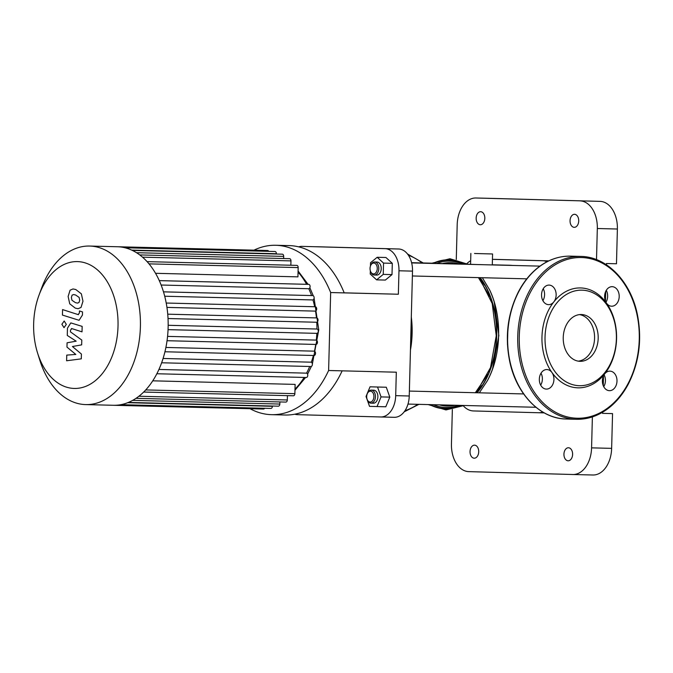 <?xml version="1.0" encoding="UTF-8"?>
<svg xmlns="http://www.w3.org/2000/svg" width="673" height="673" viewBox="0 0 673 673"><rect width="100%" height="100%" fill="white"/><g stroke="black" fill="none" stroke-linecap="round" stroke-linejoin="round"><path stroke-width="1.01" d="M606.566 303.229A9.775 7.302 -88.4 0 1 605.263 292.528A9.775 7.302 -88.4 0 1 612.178 286.673A9.775 7.302 -88.4 0 1 619.202 296.642A9.775 7.302 -88.4 0 1 611.631 306.215A9.775 7.302 -88.4 0 1 606.566 303.229A49.962 37.309 -88.4 0 1 604.716 373.86A9.775 7.302 -88.4 0 1 609.965 371.134A9.775 7.302 -88.4 0 1 616.99 381.103A9.775 7.302 -88.4 0 1 609.427 390.677A9.775 7.302 -88.4 0 1 602.848 384.468A9.775 7.302 -88.4 0 1 604.716 373.86A49.962 37.309 -88.4 0 1 577.964 387.833A49.962 37.309 -88.4 0 1 551.969 372.539A9.775 7.302 -88.4 0 1 553.273 383.24A9.775 7.302 -88.4 0 1 546.358 389.095A9.775 7.302 -88.4 0 1 539.334 379.126A9.775 7.302 -88.4 0 1 546.905 369.553A9.775 7.302 -88.4 0 1 551.969 372.539A49.962 37.309 -88.4 0 1 553.82 301.908A9.775 7.302 -88.4 0 1 548.571 304.642A9.775 7.302 -88.4 0 1 541.546 294.665A9.775 7.302 -88.4 0 1 549.109 285.091A9.775 7.302 -88.4 0 1 555.688 291.3A9.775 7.302 -88.4 0 1 553.82 301.908A49.962 37.309 -88.4 0 1 606.566 303.229M605.961 302.253A9.775 7.302 91.6 0 0 606.289 290.315M542.901 300.671A9.775 7.302 91.6 0 0 544.583 294.732A9.775 7.302 91.6 0 0 543.229 288.742M540.688 385.133A9.775 7.302 91.6 0 0 541.016 373.195M603.748 386.706A9.775 7.302 91.6 0 0 604.076 374.777M579.461 385.705A47.791 35.686 -88.4 0 1 550.447 313.265A47.791 35.686 -88.4 0 1 612.228 314.813A47.791 35.686 -88.4 0 1 579.461 385.705M579.554 314.602A23.412 17.481 -88.4 0 1 594.57 338.309A23.412 17.481 -88.4 0 1 578.267 361.149M580.101 361.325A23.412 17.481 -88.4 0 1 580.067 361.325A23.412 17.481 -88.4 0 1 563.242 337.442A23.412 17.481 -88.4 0 1 581.363 314.527A23.412 17.481 -88.4 0 1 598.188 338.384A23.412 17.481 -88.4 0 1 580.101 361.325M81.416 354.057L72.432 346.528L81.66 344.862L81.786 340.067L70.455 331.856L70.497 330.149L71.851 328.617L82.013 331.856L82.156 326.38L70.825 322.905L67.451 328.172L67.275 335.44L76.167 341.177L67.081 342.801L66.963 347.091L75.822 354.452L66.753 355.108L66.61 360.762L81.298 358.852L81.416 354.057M71.422 328.542L71.851 328.617M72.087 295.144L71.38 297.508L71.961 300.251L75.435 302.648L77.513 303.102L79.002 302.522L79.708 300.192L79.136 297.416L75.637 295.01L73.576 294.555L72.087 295.144M69.731 303.826L75.292 308.133L78.102 308.714L81.012 307.46L82.972 301.243L81.366 293.84L75.78 289.525L73.004 288.953L70.085 290.198L68.124 296.465L69.731 303.826M62.438 315.073L79.069 320.289L82.443 315.048L82.527 311.927L79.456 310.943L79.406 313.046L78.043 314.569L62.581 309.588L62.438 315.073M78.48 314.653L78.043 314.569M66.316 324.394L64.187 321.004L61.882 324.268L64.011 327.658L66.316 324.394M149.019 263.866L298.173 267.593L297.929 276.864L155.539 273.305M159.282 280.616L308.697 284.368A2.17 1.447 91.4 0 1 310.085 286.58A2.17 1.447 91.4 0 1 308.587 288.717L161.133 285.024L308.587 288.717M163.48 291.838L312.735 295.59A2.17 1.447 91.4 0 1 314.123 297.794A2.17 1.447 91.4 0 1 312.625 299.931L164.708 296.229L312.625 299.931M315.301 306.762L166.214 303.035L315.301 306.762A2.17 1.447 91.4 0 1 316.689 308.974A2.17 1.447 91.4 0 1 315.191 311.111L166.946 307.401L315.191 311.111M316.647 317.908L167.728 314.182L316.647 317.908A2.17 1.447 91.4 0 1 318.035 320.112A2.17 1.447 91.4 0 1 316.537 322.249L168.023 318.531L316.537 322.249M168.166 325.286L316.89 329.021A2.17 1.447 -88.6 0 1 318.279 331.225A2.17 1.447 -88.6 0 1 316.781 333.362L168.048 329.644L316.781 333.362M316.066 340.101L167.56 336.382L316.066 340.101A2.17 1.447 -88.6 0 1 317.454 342.313A2.17 1.447 -88.6 0 1 315.957 344.441L167.039 340.715L315.957 344.441M314.14 351.155L165.894 347.445L314.14 351.155A2.17 1.447 -88.6 0 1 315.528 353.359A2.17 1.447 -88.6 0 1 314.03 355.495A2.17 1.447 -88.6 0 0 314.03 355.495L164.935 351.769L314.03 355.495M310.993 362.175L163.085 358.473L310.993 362.175A2.17 1.447 -88.6 0 1 312.381 364.379A2.17 1.447 -88.6 0 1 310.884 366.516A2.17 1.447 -88.6 0 0 310.884 366.516L161.629 362.781L310.884 366.516M158.929 369.452L306.375 373.145A2.17 1.447 -88.6 0 1 307.763 375.357A2.17 1.447 -88.6 0 1 306.265 377.494L156.851 373.751L306.265 377.494M152.754 380.825L295.119 384.392L294.875 393.663A2.17 1.447 91.4 0 1 293.378 395.791L143.677 392.048M268.737 251.357A2.17 1.447 -88.6 0 0 267.627 250.507L117.472 246.747A79.296 52.746 91.4 0 1 125.043 247.782A79.296 52.746 91.4 0 1 132.564 250.524A79.296 52.746 91.4 0 1 140.043 255.151A79.296 52.746 91.4 0 1 147.454 262.049A79.296 52.746 91.4 0 1 159.703 281.566A79.296 52.746 91.4 0 1 163.859 293.1A79.296 52.746 91.4 0 1 166.492 304.591A79.296 52.746 91.4 0 1 167.88 316.049A79.296 52.746 91.4 0 1 168.132 327.473A79.296 52.746 91.4 0 1 167.283 338.864A79.296 52.746 91.4 0 1 165.297 350.229A79.296 52.746 91.4 0 1 162.058 361.561A79.296 52.746 91.4 0 1 157.314 372.842A79.296 52.746 91.4 0 1 144.064 391.661A79.296 52.746 91.4 0 1 136.299 398.138A79.296 52.746 91.4 0 1 128.593 402.345A79.296 52.746 91.4 0 1 120.938 404.666A79.296 52.746 91.4 0 1 113.417 405.281A79.296 52.746 91.4 0 1 113.325 405.281M272.388 406.038L272.38 406.307A2.17 1.447 91.4 0 1 270.882 408.435L120.829 404.683M287.43 395.648L287.321 399.964A2.17 1.447 91.4 0 1 285.823 402.092L135.996 398.34M279.884 401.941L279.825 404.052A2.17 1.447 91.4 0 1 278.328 406.181L128.383 402.429M113.51 405.289L263.48 409.041A2.17 1.447 -88.6 0 0 264.607 408.284M298.173 267.593A2.17 1.447 -88.6 0 0 296.785 265.381L147.093 261.637M283.636 258.525L283.695 256.388A2.17 1.447 -88.6 0 0 282.307 254.175L132.362 250.423M290.845 265.238L290.963 260.888A2.17 1.447 -88.6 0 0 289.575 258.676L139.748 254.924M276.367 254.032L276.376 253.721A2.17 1.447 -88.6 0 0 274.988 251.509L124.942 247.757M38.967 295.287A63.439 42.197 91.4 0 1 90.409 265.053A63.439 42.197 91.4 0 1 117.245 336.063A63.439 42.197 91.4 0 1 74.173 388.439A63.439 42.197 91.4 0 1 37.528 352.879A63.439 42.197 91.4 0 1 38.967 295.287L41.591 288.153A79.296 52.746 91.4 0 1 89.652 246.049L117.38 246.747A79.296 52.746 91.4 0 1 117.472 246.747M89.652 246.049A79.296 52.746 91.4 0 1 140.405 326.641A79.296 52.746 91.4 0 1 85.69 404.591A79.296 52.746 91.4 0 1 85.597 404.591A79.296 52.746 91.4 0 1 39.791 360.139L37.528 352.879M298.694 246.856A21.721 14.453 91.4 0 1 302 246.368A21.721 14.453 91.4 0 1 302.026 246.368L385.091 248.665A21.721 14.453 91.4 0 1 398.971 270.782L398.357 294.236L330.662 292.545L328.617 370.503L396.313 372.194L395.699 395.648A21.721 14.453 91.4 0 1 380.708 416.974A21.721 14.453 91.4 0 1 380.682 416.966L297.617 414.669A21.721 14.453 91.4 0 1 294.841 414.189M398.971 270.782L412.507 271.118A21.721 14.453 -88.6 0 0 398.635 249.002L315.57 246.705A21.721 14.453 -88.6 0 0 315.544 246.705A21.721 14.453 -88.6 0 0 315.519 246.705M344.181 292.839L398.357 294.236M380.733 416.974L394.227 417.31A21.721 14.453 -88.6 0 0 394.252 417.31A21.721 14.453 -88.6 0 0 409.243 395.993L395.699 395.648M412.507 271.118L409.243 395.993M344.197 292.881A100.344 66.753 -88.6 0 0 289.297 245.611L275.762 245.275A100.344 66.753 -88.6 0 0 253.965 250.163M330.662 292.545A100.344 66.753 -88.6 0 0 275.762 245.275M250.036 408.704A100.344 66.753 -88.6 0 0 271.556 414.669L285.1 415.014A100.344 66.753 -88.6 0 0 342.153 370.84M271.556 414.669A100.344 66.753 -88.6 0 0 328.617 370.503M606.407 264.767L606.44 263.513L616.476 263.766L617.385 229.022A27.156 18.062 -88.6 0 0 600.038 201.37L496.026 198.501A27.156 18.062 -88.6 0 0 495.993 198.493A27.156 18.062 -88.6 0 0 495.967 198.493M456.277 259.509L457.194 224.639A27.156 18.062 91.4 0 1 475.929 197.997A27.156 18.062 91.4 0 1 475.962 197.997L496.026 198.501M600.038 201.37L475.962 197.997M452.349 409.512L451.448 443.978A27.156 18.062 91.4 0 0 468.795 471.63L572.807 474.499A27.156 18.062 91.4 0 0 572.841 474.507L592.905 475.003A27.156 18.062 -88.6 0 0 611.639 448.361L612.548 413.609L602.52 413.357L612.548 413.609M611.639 448.361L591.575 447.856A27.156 18.062 91.4 0 1 572.841 474.507M591.575 447.856L592.383 416.898M596.505 259.627L597.321 228.517L617.385 229.022M579.975 200.874A27.156 18.062 91.4 0 1 597.321 228.517M568.449 447.755A6.52 4.332 91.4 0 1 572.614 454.393A6.52 4.332 91.4 0 1 568.113 460.786A6.52 4.332 91.4 0 1 563.94 454.166A6.52 4.332 91.4 0 1 568.441 447.755A6.52 4.332 91.4 0 1 568.449 447.755M574.557 214.308A6.52 4.332 91.4 0 1 578.721 220.937A6.52 4.332 91.4 0 1 574.229 227.331A6.52 4.332 91.4 0 1 570.056 220.71A6.52 4.332 91.4 0 1 574.557 214.308L574.557 214.308M474.549 445.164A6.52 4.332 91.4 0 1 478.713 451.793A6.52 4.332 91.4 0 1 474.213 458.195A6.52 4.332 91.4 0 1 470.04 451.566A6.52 4.332 91.4 0 1 474.541 445.164A6.52 4.332 91.4 0 1 474.549 445.164M480.665 211.709A6.52 4.332 91.4 0 1 484.821 218.338A6.52 4.332 91.4 0 1 480.329 224.74A6.52 4.332 91.4 0 1 476.156 218.111A6.52 4.332 91.4 0 1 480.657 211.709A6.52 4.332 91.4 0 1 480.665 211.709M493.805 259.341A27.156 18.062 91.4 0 1 493.839 259.341L548.832 260.863M572.874 474.507L592.871 475.003A27.156 18.062 -88.6 0 0 592.905 475.003M492.443 259.349L542.463 260.729A27.156 18.062 91.4 0 1 547.031 261.747M542.808 412.078A27.156 18.062 91.4 0 1 538.509 412.742A27.156 18.062 91.4 0 1 538.476 412.742L473.472 410.951A27.156 18.062 91.4 0 1 463.369 405.895M466.902 263.623A27.156 18.062 91.4 0 1 470.671 260.703M602.52 413.357L602.545 412.255M603.244 385.629L603.504 375.862M605.456 301.168L605.708 291.401M474.499 253.494L492.577 253.973L474.499 253.494M476.417 264.531L467.903 264.211M507.459 344.492L507.938 327.238M512.372 265.431A70.606 46.967 -88.6 0 0 509.814 265.255A70.606 46.967 -88.6 0 0 509.73 265.255L492.3 264.817M410.446 350.053A73.862 49.137 -88.6 0 0 412.12 333.572A73.862 49.137 -88.6 0 0 411.304 317.017M411.279 317.993A76.032 50.584 91.4 0 1 411.943 333.564A76.032 50.584 91.4 0 1 410.471 349.077M373.507 273.911A5.434 3.609 91.4 0 1 370.369 270.866A5.434 3.609 91.4 0 1 370.495 265.936A5.434 3.609 91.4 0 1 374.895 263.345A5.434 3.609 91.4 0 1 377.2 269.427A5.434 3.609 91.4 0 1 373.507 273.911M370.369 270.866L370.529 271.362A6.52 4.332 -88.6 0 0 374.289 275.021A6.52 4.332 -88.6 0 0 374.297 275.021A6.52 4.332 -88.6 0 0 378.798 268.611A6.52 4.332 -88.6 0 0 374.625 261.99A6.52 4.332 -88.6 0 0 370.672 265.448L370.495 265.936M374.625 261.99L377.057 262.049A6.52 4.332 91.4 0 1 381.229 268.67A6.52 4.332 91.4 0 1 376.729 275.08A6.52 4.332 91.4 0 1 376.72 275.08L374.297 275.021M370.453 266.054L370.537 262.739L377.191 257.279L385.949 257.498L392.3 263.32L392.006 274.601L385.351 280.069L376.602 279.85L370.243 274.029L370.335 270.731M392.006 274.601L383.248 274.382L376.602 279.85M377.191 257.279L383.543 263.101L383.248 274.382M392.3 263.32L383.543 263.101M366.684 396.515A5.434 3.609 91.4 0 1 367.138 394.067A5.434 3.609 91.4 0 1 372.674 392.452A5.434 3.609 91.4 0 1 372.463 400.889A5.434 3.609 91.4 0 1 367.012 398.996A5.434 3.609 91.4 0 1 366.684 396.515M367.012 398.996L367.172 399.493A6.52 4.332 -88.6 0 0 370.941 403.144A6.52 4.332 -88.6 0 0 375.441 396.742A6.52 4.332 -88.6 0 0 371.269 390.113A6.52 4.332 -88.6 0 0 367.323 393.579L367.138 394.067M371.269 390.113L373.7 390.18A6.52 4.332 91.4 0 1 377.873 396.801A6.52 4.332 91.4 0 1 373.372 403.211L370.941 403.144M370.041 386.815L386.302 387.244L389.802 397.12L385.789 406.786L369.527 406.357L366.036 396.481L370.041 386.815L377.545 387.025L381.044 396.902L377.04 406.568M386.302 387.244L377.545 387.025M389.802 397.12L381.044 396.902M408.41 255.235A80.381 60.015 -88.4 0 1 422.156 262.95M417.815 404.322A80.381 60.015 -88.4 0 1 404.978 410.69M577.165 418.236A80.381 60.015 -88.4 0 1 528.364 296.406A80.381 60.015 -88.4 0 1 632.275 299.005A80.381 60.015 -88.4 0 1 577.165 418.236M576.416 419.304A81.467 60.822 -88.4 0 1 576.29 419.296A81.467 60.822 -88.4 0 1 517.747 336.18A81.467 60.822 -88.4 0 1 580.799 256.43C606.81 256.657 630.778 281.44 637.39 314.56C642.202 339.276 639.215 362.368 628.447 383.837C623.299 393.604 616.872 401.562 609.174 407.695C599.046 415.636 588.126 419.506 576.416 419.304L566.178 419.018A81.467 60.822 -88.4 0 1 507.635 335.903A81.467 60.822 -88.4 0 1 570.687 256.152L580.799 256.43M566.304 419.018A81.467 60.822 -88.4 0 1 566.178 419.018C540.167 418.791 516.199 394.008 509.596 360.888C504.775 336.172 507.762 313.08 518.53 291.611C523.687 281.844 530.105 273.886 537.803 267.753C547.973 259.786 558.935 255.917 570.687 256.152M298.055 272.128A71.145 47.329 91.4 0 1 306.594 284.309M308.781 288.7A71.145 47.329 91.4 0 1 311.549 295.556M312.945 299.88A71.145 47.329 91.4 0 1 314.695 306.745M315.519 311.061A71.145 47.329 91.4 0 1 316.436 317.9M316.773 322.224A71.145 47.329 91.4 0 1 316.949 329.021M316.84 333.362A71.145 47.329 91.4 0 1 316.302 340.134M315.738 344.441A71.145 47.329 91.4 0 1 314.468 351.213M313.408 355.479A71.145 47.329 91.4 0 1 311.313 362.234M309.681 366.482A71.145 47.329 91.4 0 1 306.56 373.17M304.137 377.435A71.145 47.329 91.4 0 1 294.993 389.103M127.744 402.69L272.38 406.307M138.899 396.246L287.321 399.964M132.674 400.368L279.825 404.052M145.721 389.928L294.875 393.663M136.51 252.703L283.695 256.388M142.525 257.17L290.963 260.888M131.672 250.104L276.376 253.721M163.489 291.855L312.735 295.59M159.291 280.633L308.697 284.368M168.166 325.295L316.89 329.021M158.929 369.46L306.375 373.145M398.635 249.002L385.091 248.665M548.773 260.888L542.463 260.729M544.221 412.886L538.543 412.751L544.221 412.886M455.2 405.255A71.725 47.707 91.4 0 1 447.133 406.063A71.725 47.707 91.4 0 1 439.276 404.86M442.388 263.572A71.725 47.707 91.4 0 1 459.566 264.11M478.991 277.638A71.725 47.707 91.4 0 1 484.383 285.116M481.868 385.318A71.725 47.707 91.4 0 1 475.912 392.738M458.557 405.339A73.206 48.7 91.4 0 1 445.82 407.51A73.206 48.7 91.4 0 1 433.378 404.709M436.642 263.429A73.206 48.7 91.4 0 1 462.435 264.102L462.637 264.186M460.441 405.39A74.249 49.39 91.4 0 1 445.215 408.536A74.249 49.39 91.4 0 1 430.341 404.633M433.648 263.353A74.249 49.39 91.4 0 1 464.429 264.237M479.866 277.663A74.249 49.39 91.4 0 1 476.804 392.754M461.055 405.398A74.535 49.583 91.4 0 1 445.206 408.822A74.535 49.583 91.4 0 1 429.727 404.616M433.042 263.336A74.535 49.583 91.4 0 1 465.026 264.253M480.169 277.671A74.535 49.583 91.4 0 1 477.107 392.763M482.364 277.722L489.582 289.853A75.342 50.122 91.4 0 1 487.302 380.851L479.311 392.822M404.153 411.842L418.926 404.347M423.233 262.983L407.518 253.99M298.089 270.983L308.074 284.351M309.841 287.716L313.248 295.741M314.089 298.198L318.758 329.896L312.365 363.958M311.38 366.398L307.569 374.196M305.618 377.477L294.959 390.239M85.69 404.591L113.417 405.281M394.252 417.31L380.708 416.974M475.929 197.997L495.993 198.493M492.291 264.935L492.577 253.973M470.578 264.279L470.864 253.41M478.427 277.621L489.801 296.414M487.858 374.306L475.331 392.721M479.269 277.646L492.224 303.573L496.253 335.726L490.516 367.601L476.206 392.746M468.097 264.329L449.968 258.743L431.57 263.303M428.23 404.582L445.989 409.933L464.168 405.483M489.582 289.853C502.453 316.201 501.478 355.176 487.302 380.851M494.218 301.941L498.853 335.608L492.543 369.006M411.607 262.689L431.772 263.193M411.632 262.798L452.979 263.833M412.381 275.972L526.799 278.832M411.657 262.916L539.956 266.121M407.981 404.078L535.944 407.274M409.369 391.072L523.611 393.932"/></g></svg>
